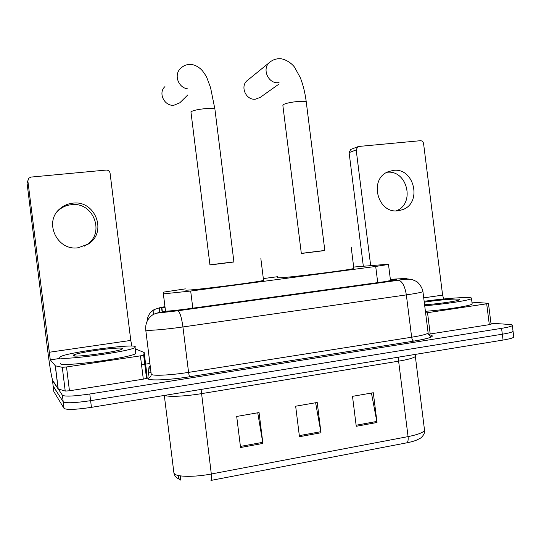 <?xml version="1.0" encoding="UTF-8"?>
<svg xmlns="http://www.w3.org/2000/svg" width="541" height="541" viewBox="0 0 541 541"><rect width="100%" height="100%" fill="white"/><g stroke="black" fill="none" stroke-linecap="round" stroke-linejoin="round"><path stroke-width="0.81" d="M185.347 288.874L163.45 292.14L163.382 293.871L190.682 291.031L375.704 266.449L388.499 264.454L385.077 264.475L353.686 267.051M277.628 276.694L263.339 278.581M165.005 307.173L161.61 308.106L162.111 311.298C165.972 311.433 175 310.561 189.194 308.674L383.495 281.82L396.188 279.582C396.891 279.257 395.708 279.183 392.651 279.345L390.379 279.474M490.944 323.193L509.27 324.451C511.867 324.634 512.888 325.019 512.341 325.594C511.326 326.419 507.742 327.339 501.581 328.34L89.786 393.99C74.191 396.269 65.062 396.702 62.411 395.282L52.531 380.195M141.519 364.742L144.853 364.235M145.617 364.12L149.898 363.464M512.341 325.594L513.064 331.376C512.057 332.242 508.472 333.182 502.318 334.203L90.611 400.665C75.016 402.971 65.887 403.356 63.223 401.841L53.146 385.963M180.775 480.151L179.964 475.81M513.713 336.495L513.064 331.376C512.057 332.242 508.472 333.182 502.318 334.203L90.611 400.665C75.016 402.971 65.887 403.356 63.223 401.841L53.174 386.193L52.477 380.539M149.039 369.063L150.56 368.827M371.437 393.05L377.023 422.48L373.297 392.725L352.502 396.337L356.248 426.294L377.023 422.48M257.739 412.797L262.899 443.424L259.058 412.567L236.694 416.448L240.556 447.522L262.899 443.424M315.619 402.741L320.996 432.759L317.215 402.463L295.656 406.21L299.457 436.715L320.996 432.759M415.238 355.525L424.557 430.413C425.334 434.788 419.715 438.92 420.33 438.163L418.342 439.245C415.901 440.604 412.012 441.808 406.676 442.849L210.956 480.422C211.605 479.853 211.72 477.717 211.308 473.997L408.07 436.614C417.51 434.734 423.008 432.665 424.557 430.413L424.34 428.709M513.794 337.151C512.794 338.057 509.209 339.031 503.056 340.059L91.436 407.346C75.841 409.665 66.705 410.017 64.027 408.401L53.843 391.596M180.586 475.904L180.91 479.13L180.505 475.891M135.216 346.504L135.081 347.484C130.489 351.528 60.362 361.003 59.713 357.628L60.207 356.81C66.374 352.631 130.719 343.839 135.216 346.504M135.676 352.326L135.825 353.483C131.26 357.797 61.14 367.332 60.457 363.68L60.409 363.295M73.096 355.653L73.576 354.997C78.344 352.225 119.852 346.625 122.32 348.404L122.327 348.931C120.203 351.481 74.036 357.811 73.096 355.653M57.238 211.605L58.773 210.124C62.35 207.041 66.502 205.242 71.236 204.714C93.512 201.401 105.59 233.509 86.452 244.911L84.22 246.209M72.704 203.179C67.889 203.714 63.662 205.546 60.017 208.684C43.354 221.905 57.13 251.267 78.208 247.744L88.197 244.113C107.673 232.508 95.378 199.818 72.704 203.179M140.423 355.856L143.656 355.133L144.183 352.549L146.969 375.069L146.53 378.342L143.304 379.153L140.423 355.856L66.516 366.974L69.458 390.785L65.224 391.069L58.11 388.898L52.917 381.182C51.605 377.692 49.88 367.61 47.75 350.94L27.077 183.243L27.848 180.667M143.304 379.153L69.458 390.785M131.862 346.098L130.78 340.417L110.08 173.174C109.613 171.105 108.315 170.07 106.192 170.057L31.06 177.076L28.693 178.273L27.868 180.937L50.286 359.86L55.365 365.831L62.289 367.305L66.516 366.974M144.183 352.549L135.514 348.918M164.971 86.587C157.803 92.849 164.363 106.449 173.938 105.238L179.849 102.763L180.606 102.019M187.477 88.819C178.219 87.669 173.668 74.597 180.464 68.606C183.203 65.677 186.726 64.278 191.027 64.42C195.342 64.988 199.149 67.118 202.456 70.803C204.809 73.914 206.344 76.376 207.047 78.188L210.564 87.656L214.905 109.126C213.736 108.443 210.632 108.274 205.614 108.619C198.101 109.329 193.211 110.398 190.932 111.825L209.962 264.982L233.928 261.993L214.987 109.769M233.908 261.851L209.8 264.853M263.514 280.008L263.555 280.36C259.464 282.01 191.751 290.564 185.725 290.179M279.041 82.617L278.378 82.685C268.005 83.977 261.472 68.159 269.918 62.141L247.535 80.311C239.704 85.904 245.736 100.423 255.352 99.186L260.214 97.4L278.317 84.538M324.83 250.571L306.253 101.87C305.307 101.282 302.662 101.14 298.321 101.444C291.159 102.127 286.135 103.182 283.247 104.623L282.875 105.563L301.33 253.479L324.83 250.557M324.81 250.442L301.317 253.364M353.828 268.167L353.861 268.471C350.521 269.912 288.387 277.682 279.021 277.831C277.276 277.891 276.843 277.79 277.729 277.526M393.219 170.395L387.998 171.788C368.489 179.267 377.76 214.236 398.277 210.733L402.254 209.786C422.629 203.335 414.372 167.216 393.219 170.395M491.059 324.12L489.314 324.654L486.69 303.792L427.532 312.691L430.203 333.966L428.431 334.189M489.314 324.654L430.203 333.966M363.329 266.253L349.107 152.609L350.649 149.499L351.183 149.296M443.708 298.97L442.606 295.115L423.576 143.554C423.17 141.681 422.088 140.734 420.337 140.707L358.757 146.455L357.757 146.753L356.188 149.918L370.673 265.651M425.611 312.928L427.532 312.691M486.69 303.792L488.266 303.291L471.941 302.149M386.95 172.295C407.353 169.543 415.522 203.977 396.134 210.848M424.151 301.296C439.542 299.099 459.282 297.374 467.478 297.557C470.981 297.631 472.32 297.976 471.495 298.598C469.696 300.316 444.688 304.17 424.712 305.76M472.097 303.359L472.185 304.042C470.4 305.881 445.392 309.797 425.409 311.312M424.266 302.196C434.579 300.492 451.032 298.923 457.037 299.099C459.106 299.146 459.958 299.349 459.607 299.707C458.89 300.952 437.737 304.015 424.59 304.759M165.539 311.258L163.382 293.871M192.812 308.174L190.682 291.031M165.512 311.258L163.159 292.268M377.726 282.618L375.704 266.449M164.944 306.639L159.419 307.815L159.615 312.421C162.205 312.522 168.292 311.934 177.881 310.656L398.237 280.177C405.973 279.061 408.354 278.5 405.378 278.487L390.359 279.312M422.859 291.146L422.94 291.64C421.243 292.438 415.711 293.526 406.345 294.892L182.932 326.953C166.155 329.388 148.342 330.896 146.124 330.118L145.732 329.821C145.225 323.153 147.801 317.993 153.455 314.341L159.385 312.319M428.695 334.696C436.533 335.86 431.549 338.003 413.743 341.134L189.877 376.725C189.35 376.245 188.917 374.798 188.572 372.384L182.932 326.953C181.641 317.831 180.038 312.428 178.124 310.737L177.881 310.656M409.246 279.122L404.113 278.541M151.216 374.108C151.223 376.293 150.168 377.699 148.058 378.328L148.376 378.998C150.763 380.85 170.997 379.782 189.877 376.725C170.949 379.796 150.756 380.85 148.241 379.025L147.781 378.375L148.998 367.17L150.229 366.135M145.745 329.915L151.196 373.966L151.629 374.514C153.935 376.063 171.815 375.069 188.572 372.384L411.654 337.219C421.006 335.704 426.497 334.331 428.141 333.1L428.032 332.242M62.411 395.282L64.027 408.401M89.786 393.99L91.436 407.346M501.581 328.34L503.056 340.059M149.688 372.742L150.912 371.66M159.419 307.815L154.097 309.628L153.455 314.341L156.423 313.212L178.124 310.737L398.737 280.218C402.416 281.53 404.952 286.426 406.345 294.892L411.654 337.219C412.026 339.457 412.715 340.762 413.716 341.134L413.716 341.134C420.675 340.012 425.835 338.896 429.189 337.8L431.258 336.86L430.048 336.029C428.614 334.548 427.978 333.574 428.141 333.1L422.94 291.64C422.183 286.791 417.74 281.915 416.354 281.394L412.059 279.528C408.245 278.946 403.802 279.176 398.737 280.218L398.237 280.177M150.303 366.724L148.998 367.17M150.27 366.48L149.248 367.129L147.781 378.375M150.851 312.218L154.097 309.628C149.735 312.353 147.389 316.269 147.057 321.374M151.013 372.465L149.992 372.695M162.009 311.285L161.61 308.106M392.78 280.38L392.651 279.345M398.629 357.134L398.616 361.158L201.333 393.665C185.144 396.384 167.602 397.148 164.816 395.349M415.339 354.402L415.292 356.526C413.649 358 408.09 359.549 398.616 361.158L408.07 436.614C408.414 440.11 407.955 442.193 406.676 442.849M164.308 395.43L173.884 472.719L174.432 473.815C177.096 477.034 194.949 477.196 211.308 473.997L201.083 389.425M173.911 472.915C174.452 475.796 176.075 477.777 178.794 478.853L180.295 479.225M53.87 391.84L53.174 386.193M320.833 431.698L299.329 435.633M262.743 442.335L240.42 446.426M376.854 421.432L356.113 425.233M130.78 340.417L49.001 352.299M59.814 358.473L50.306 359.88M58.11 388.898L55.263 365.784M27.868 180.937L27.077 183.243M143.717 355.065L146.591 378.26M55.365 365.831L58.218 388.959M65.224 391.069L62.289 367.305M269.918 62.141C272.982 59.652 276.566 58.509 280.657 58.726C286.412 59.341 292.471 64.136 294.608 67.28L300.336 77.742C303.122 84.876 305.097 92.917 306.253 101.87L306.321 102.432M442.606 295.115L423.725 297.861M356.188 149.918L349.107 152.609M390.541 280.765L388.499 264.454M189.877 376.725L413.716 341.134M150.973 372.154L150.107 372.566M162.32 311.318L161.894 307.924M180.647 480.009L178.794 478.853L178.489 475.539M135.081 347.484L135.825 353.483M74.847 355.992L73.576 354.997M58.773 210.124L60.017 208.684M59.814 358.453L50.286 359.86M143.656 355.133L146.53 378.342M86.452 244.911L88.197 244.113M187.869 94.878L179.849 102.763M260.857 258.652L263.555 280.36M351.217 247.311L353.861 268.471M350.649 149.499L357.757 146.753M488.455 303.4L491.072 324.215M396.736 210.841L402.254 209.786M471.495 298.598L472.185 304.042"/></g></svg>
